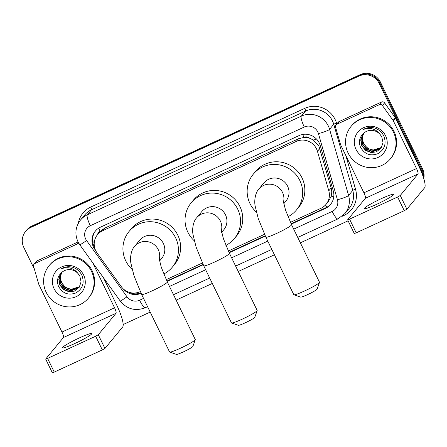 <?xml version="1.0" encoding="UTF-8"?>
<svg xmlns="http://www.w3.org/2000/svg" width="447" height="447" viewBox="0 0 447 447"><rect width="100%" height="100%" fill="white"/><g stroke="black" fill="none" stroke-linecap="round" stroke-linejoin="round"><path stroke-width="0.67" d="M290.444 222.36L320.901 208.319A15.299 14.907 -140.4 0 0 326.042 204.363L328.238 201.703L330.886 196.954C331.903 193.981 331.998 190.975 331.171 187.947L318.867 146.007L313.353 140.017L309.536 138.196A5.101 4.967 -140.4 0 0 304.01 137.335A15.299 3.118 -114.8 0 1 302.686 134.458M326.042 204.363A15.299 14.907 -140.4 0 0 328.796 190.819L317.454 151.337A15.299 14.907 -140.4 0 0 316.504 148.862A15.299 14.907 -140.4 0 0 296.255 141.436L102.676 230.708A15.299 14.907 -140.4 0 0 97.535 234.658A15.299 14.907 -140.4 0 0 97.088 252.963L121.221 286.544A15.299 14.907 -140.4 0 0 140.112 291.69L140.285 291.606M304.01 137.335L303.77 137.447A15.299 14.907 39.6 0 1 309.536 138.196M97.535 234.658L99.726 232.01A15.299 14.907 39.6 0 1 100.43 231.216L100.189 231.328A5.101 4.967 -140.4 0 0 97.468 234.742M303.77 137.447L298.451 138.777L104.872 228.048L100.43 231.216M166.223 279.649L202.402 262.965M228.333 251.007L264.512 234.317M291.276 224.126L325.377 208.403A15.299 14.907 -140.4 0 0 330.517 204.447A15.299 14.907 -140.4 0 0 333.278 190.903L320.231 145.498A15.299 14.907 -140.4 0 0 319.281 143.029A15.299 14.907 -140.4 0 0 299.026 135.597L100.452 227.171A15.299 14.907 -140.4 0 0 95.312 231.127A15.299 14.907 -140.4 0 0 94.865 249.432L95.652 250.521M34.447 269.357L23.797 247.42A15.299 14.907 39.6 0 1 25.602 231.401A15.299 14.907 39.6 0 1 30.742 227.445L358.991 76.074A15.299 14.907 39.6 0 1 379.246 83.5L421.376 170.262A15.299 14.907 39.6 0 1 422.879 175.889M348.107 220.818L300.362 242.838M274.424 254.796L238.245 271.48M212.308 283.443L176.135 300.121M150.198 312.084L123.16 324.55M25.602 231.401L26.77 229.987A15.299 14.907 39.6 0 1 31.916 226.031L360.159 74.66A15.299 14.907 39.6 0 1 380.414 82.086L422.544 168.849L421.957 169.553A15.299 14.907 39.6 0 1 423.438 177.56A15.299 14.907 39.6 0 0 421.957 169.553L379.827 82.79L421.957 169.553L421.376 170.262M360.159 74.66L359.578 75.364A15.299 14.907 39.6 0 1 379.827 82.79A15.299 14.907 39.6 0 0 359.578 75.364L31.329 226.741L359.578 75.364L358.991 76.074M26.189 230.691A15.299 14.907 39.6 0 1 31.329 226.741A15.299 14.907 39.6 0 0 26.189 230.691M167.049 281.414L203.229 264.73M229.166 252.773L265.339 236.089M123.193 288.796A15.299 14.907 -140.4 0 0 141.112 293.366M94.552 247.32A15.299 14.907 39.6 0 1 95.608 230.781M140.922 292.964A15.299 14.907 39.6 0 1 129.105 292.304M330.808 204.089A15.299 14.907 39.6 0 1 325.964 207.693L291.103 223.768M265.172 235.725L228.993 252.41M203.055 264.373L166.882 281.057M422.544 168.849A15.299 14.907 39.6 0 1 423.756 178.599M348.112 153.03A25.496 24.842 39.6 0 1 351.13 126.333A25.496 24.842 39.6 0 1 393.455 132.122A25.496 24.842 39.6 0 1 390.438 158.819A25.496 24.842 39.6 0 1 348.112 153.03M351.13 126.333L351.711 125.629A25.496 24.842 39.6 0 1 394.036 131.418A25.496 24.842 39.6 0 1 391.024 158.109L390.438 158.819M385.565 135.759A16.623 16.198 39.6 0 1 378.011 157.461A16.623 16.198 39.6 0 1 356.002 149.393A16.623 16.198 39.6 0 1 363.556 127.691A16.623 16.198 39.6 0 1 385.565 135.759M360.377 146.923C364.383 154.142 370.189 156.411 377.799 153.723C384.543 149.678 386.588 143.861 383.934 136.279C381.978 132.116 378.777 129.345 374.335 127.959C370.312 127.009 366.557 127.551 363.059 129.591C370.138 127.116 375.832 128.753 380.151 134.502A11.527 11.231 39.6 0 0 364.227 132.781C359.69 136.559 358.405 141.274 360.377 146.923M363.377 133.452L360.947 139.643L362.003 145.532L365.802 150.153L371.306 152.293L380.715 148.644M363.366 133.457L362.707 134.323L360.712 139.928L361.768 145.811L365.568 150.432L371.077 152.572L376.329 151.885L381.168 148.035L383.006 142.621L381.799 136.922L380.151 134.502M363.685 133.189L361.858 138.699L362.93 144.409L366.73 149.03L372.239 151.17L381.151 148.063M363.584 133.273L361.64 138.849L362.696 144.688L366.495 149.309L372.005 151.449L381.045 148.208M381.548 147.443L373.167 150.047L369.367 148.935A11.527 11.231 39.6 0 1 363.752 143.409A11.527 11.231 39.6 0 1 363.5 133.983C362.176 137.251 362.221 140.442 363.623 143.565L367.423 148.186L372.932 150.326L381.453 147.599M376.692 204.301A16.321 1.559 -25.9 0 0 393.712 194.339A16.321 1.559 -25.9 0 0 381.369 198.641A16.321 1.559 -25.9 0 0 364.35 208.598A16.321 1.559 -25.9 0 0 376.692 204.301M336.87 124.244A2.548 2.486 -140.4 0 0 336.01 124.903L338.2 122.254A2.548 2.486 39.6 0 1 339.061 121.595L336.87 124.244L379.263 104.699L381.453 102.045A2.548 2.486 39.6 0 1 384.599 102.899L395.293 117.779A2.548 2.486 39.6 0 1 395.517 118.159L418.705 165.904A20.4 4.157 -114.8 0 1 424.65 187.706L406.893 209.196L404.261 210.682L397.612 196.987L400.244 195.495L417.995 174.006A5.101 1.039 65.2 0 0 416.509 168.558L393.326 120.807A2.548 2.486 -140.4 0 0 393.097 120.427L382.408 105.553A2.548 2.486 -140.4 0 0 379.263 104.699M339.061 121.595L381.453 102.045M336.01 124.903A2.548 2.486 -140.4 0 0 335.552 127.16L340.575 144.649A2.548 2.486 -140.4 0 0 340.737 145.063L363.919 192.813A5.101 1.039 65.2 0 1 365.406 198.261L347.621 219.818L349.554 219.147L356.203 232.848L404.261 210.682M356.203 232.848L354.275 233.518L347.621 219.818M349.554 219.147L397.612 196.987M257.159 310.576L254.79 317.314A9.18 0.877 154.1 0 1 245.219 322.823A9.18 0.877 154.1 0 1 238.352 325.299L231.585 322.991A14.276 1.363 -25.9 0 0 242.268 319.141A14.276 1.363 -25.9 0 0 257.159 310.576A14.276 1.363 -25.9 0 0 257.159 310.43L229.445 253.348A14.276 1.363 154.1 0 1 214.554 262.059A14.276 1.363 154.1 0 1 203.754 265.82L231.468 322.902A14.276 1.363 -25.9 0 0 231.585 322.991M221.639 232.401L223.802 229.786A14.276 13.913 -140.4 0 0 225.489 214.834A14.276 13.913 -140.4 0 0 201.787 211.593L196.669 217.784C193.389 221.075 191.858 229.032 193.082 234.876L196.116 247.124L203.754 265.82M194.272 240.788A28.049 27.328 39.6 0 1 187.857 232.189A28.049 27.328 39.6 0 1 191.171 202.826A28.049 27.328 39.6 0 1 237.731 209.19A28.049 27.328 39.6 0 1 234.412 238.558A28.049 27.328 39.6 0 1 225.886 245.369M191.171 202.826L193.367 200.172A28.049 27.328 39.6 0 1 239.922 206.536A28.049 27.328 39.6 0 1 236.608 235.904L234.412 238.558M319.493 282.387L317.124 289.131A9.18 0.877 154.1 0 1 307.553 294.634A9.18 0.877 154.1 0 1 300.686 297.11L293.919 294.802A14.276 1.363 -25.9 0 0 304.603 290.952A14.276 1.363 -25.9 0 0 319.493 282.387A14.276 1.363 -25.9 0 0 319.493 282.241L291.556 224.701A14.276 1.363 154.1 0 1 276.665 233.418A14.276 1.363 154.1 0 1 265.864 237.178L293.808 294.713A14.276 1.363 -25.9 0 0 293.919 294.802M283.75 203.759L285.912 201.139A14.276 13.913 -140.4 0 0 287.6 186.192A14.276 13.913 -140.4 0 0 263.898 182.952L258.785 189.142C255.505 192.428 253.969 200.39 255.192 206.235L258.226 218.482L265.864 237.178M256.388 212.146A28.049 27.328 39.6 0 1 249.968 203.547A28.049 27.328 39.6 0 1 253.287 174.179A28.049 27.328 39.6 0 1 299.842 180.549A28.049 27.328 39.6 0 1 296.529 209.911A28.049 27.328 39.6 0 1 287.997 216.728M253.287 174.179L255.477 171.525A28.049 27.328 39.6 0 1 302.032 177.895A28.049 27.328 39.6 0 1 298.719 207.257L296.529 209.911M195.266 339.675L192.897 346.414A9.18 0.877 154.1 0 1 183.326 351.923A9.18 0.877 154.1 0 1 176.459 354.398L169.698 352.091A14.276 1.363 -25.9 0 0 180.376 348.241A14.276 1.363 -25.9 0 0 195.266 339.675A14.276 1.363 -25.9 0 0 195.266 339.53L167.329 281.99A14.276 1.363 154.1 0 1 152.438 290.706A14.276 1.363 154.1 0 1 141.643 294.467L169.581 352.001A14.276 1.363 -25.9 0 0 169.698 352.091M159.523 261.048L161.685 258.427A14.276 13.913 -140.4 0 0 163.373 243.481A14.276 13.913 -140.4 0 0 139.671 240.24L134.558 246.431C131.278 249.717 129.742 257.673 130.971 263.523L134.005 275.771L141.643 294.467M132.161 269.435A28.049 27.328 39.6 0 1 125.747 260.836A28.049 27.328 39.6 0 1 129.06 231.468A28.049 27.328 39.6 0 1 175.615 237.832A28.049 27.328 39.6 0 1 172.302 267.2A28.049 27.328 39.6 0 1 163.77 274.017M129.06 231.468L131.25 228.814A28.049 27.328 39.6 0 1 177.811 235.183A28.049 27.328 39.6 0 1 174.492 264.546L172.302 267.2M74.744 343.547A16.321 1.559 -25.9 0 0 91.758 333.585A16.321 1.559 -25.9 0 0 79.421 337.887A16.321 1.559 -25.9 0 0 62.401 347.844A16.321 1.559 -25.9 0 0 74.744 343.547M34.916 263.49A2.548 2.486 -140.4 0 0 34.061 264.149L36.252 261.501A2.548 2.486 39.6 0 1 37.112 260.841L34.916 263.49L77.309 243.945L78.421 242.598M37.112 260.841L78.08 241.944M103.358 277.559L116.751 305.15A20.4 4.157 -114.8 0 1 122.701 326.953L104.944 348.442L102.313 349.928L95.658 336.233L98.29 334.742L116.047 313.258A5.101 1.039 65.2 0 0 114.561 307.804L92.624 262.629M34.061 264.149A2.548 2.486 -140.4 0 0 33.603 266.406L38.626 283.895A2.548 2.486 -140.4 0 0 38.783 284.309L61.971 332.06A5.101 1.039 65.2 0 1 63.457 337.507L45.672 359.064L47.6 358.393L54.255 372.094L102.313 349.928M54.255 372.094L52.327 372.764L45.672 359.064M47.6 358.393L95.658 336.233M79.158 243.844A2.548 2.486 -140.4 0 0 77.309 243.945M46.164 292.277A25.496 24.842 39.6 0 1 49.176 265.579A25.496 24.842 39.6 0 1 91.501 271.368A25.496 24.842 39.6 0 1 88.489 298.065A25.496 24.842 39.6 0 1 46.164 292.277M49.176 265.579L49.762 264.875A25.496 24.842 39.6 0 1 92.088 270.664A25.496 24.842 39.6 0 1 89.076 297.356L88.489 298.065M83.611 275.006A16.623 16.198 39.6 0 1 76.063 296.707A16.623 16.198 39.6 0 1 54.053 288.639A16.623 16.198 39.6 0 1 61.602 266.937A16.623 16.198 39.6 0 1 83.611 275.006M58.423 286.169C62.435 293.388 68.24 295.657 75.85 292.969C82.594 288.924 84.639 283.107 81.985 275.525C80.03 271.363 76.828 268.591 72.386 267.205C68.363 266.256 64.603 266.798 61.11 268.837C68.184 266.367 73.884 267.999 78.203 273.748A11.527 11.231 39.6 0 0 62.273 272.027C57.736 275.805 56.456 280.52 58.423 286.169M61.429 272.698L58.993 278.889L60.049 284.778L63.848 289.399L69.358 291.539L78.767 287.896M61.418 272.704L60.758 273.57L58.764 279.174L59.82 285.057L63.619 289.678L69.129 291.818L74.381 291.131L79.22 287.281L81.058 281.867L79.845 276.168L78.203 273.748M61.736 272.435L59.909 277.945L60.976 283.655L64.781 288.276L70.285 290.416L79.203 287.309M61.636 272.519L59.686 278.095L60.747 283.934L64.547 288.555L70.056 290.695L79.097 287.455M79.594 286.689L71.213 289.293L67.413 288.186A11.527 11.231 39.6 0 1 61.803 282.655A11.527 11.231 39.6 0 1 61.552 273.229C60.228 276.497 60.267 279.688 61.675 282.811L65.474 287.432L70.984 289.572L79.499 286.845M319.828 148.465L317.454 151.337M92.792 242.481A15.299 0.894 -35.7 0 0 94.418 241.419M326.757 207.296A15.299 3.118 -114.8 0 1 325.517 204.966M330.886 196.954A15.299 1.978 -16 0 0 333.836 196.043M313.353 140.017A15.299 1.978 -16 0 0 316.532 139.067M100.189 231.328A15.299 3.118 -114.8 0 1 98.72 228.115M298.451 138.777L296.255 141.436M331.171 187.947L328.796 190.819M104.872 228.048L102.676 230.708M293.713 229.149L332.171 211.414A10.197 9.94 -140.4 0 0 337.435 199.753L318.432 133.619A10.197 9.94 -140.4 0 0 304.301 127.021L90.305 225.707A10.197 9.94 -140.4 0 0 86.578 240.542L127.004 296.791A10.197 9.94 -140.4 0 0 139.598 300.222L143.548 298.4M90.305 225.707A10.197 2.079 65.2 0 1 87.333 214.806L301.328 116.119A20.4 19.875 39.6 0 1 328.333 126.02A20.4 19.875 39.6 0 1 329.595 129.323L333.758 124.283A20.4 19.875 -140.4 0 0 332.495 120.981A20.4 19.875 -140.4 0 0 305.491 111.079L91.495 209.766A20.4 19.875 -140.4 0 0 84.639 215.035L80.477 220.075A20.4 19.875 39.6 0 1 87.333 214.806L91.495 209.766A2.548 0.52 -114.8 0 0 90.752 207.039L304.748 108.353A2.548 0.52 -114.8 0 1 305.491 111.079L301.328 116.119A10.197 2.079 65.2 0 0 304.301 127.021M80.477 220.075C75.42 226.763 74.582 233.977 77.957 241.704L79.762 244.727A10.197 0.598 -35.7 0 0 86.578 240.542M304.748 108.353A22.948 22.361 39.6 0 1 335.127 119.494A22.948 22.361 39.6 0 1 336.552 123.204L336.775 123.981M345.872 155.64L355.549 189.332A22.948 22.361 39.6 0 1 343.704 215.583L342.039 216.348M78.342 223.232A22.948 22.361 39.6 0 1 90.752 207.039M379.246 83.5L380.414 82.086M30.742 227.445L31.916 226.031M318.432 133.619A10.197 1.319 -16 0 0 329.595 129.323L348.593 195.451L352.761 190.411L333.758 124.283A2.548 0.33 164 0 1 336.552 123.204M337.435 199.753A10.197 1.319 -16 0 0 348.593 195.451A20.4 19.875 39.6 0 1 344.922 213.51L349.085 208.47A20.4 19.875 -140.4 0 0 352.761 190.411A2.548 0.33 164 0 1 355.549 189.332M169.491 286.438L205.665 269.753M231.602 257.796L267.775 241.112M343.458 215.096A2.548 0.52 -114.8 0 1 343.704 215.583M79.762 244.727L120.182 300.976A10.197 0.598 -35.7 0 0 127.004 296.791M139.598 300.222A10.197 2.079 65.2 0 0 145.331 307.715L147.571 306.681M332.171 211.414A10.197 2.079 65.2 0 0 337.904 218.913L344.922 213.51M325.964 207.693L325.377 208.403M365.406 198.261L417.995 174.006M363.919 192.813L416.509 168.558M395.517 118.159L393.326 120.807M400.244 195.495L406.893 209.196M393.097 120.427L395.293 117.779M384.599 102.899L382.408 105.553M221.349 230.797A14.276 13.913 -140.4 0 0 220.371 221.025A14.276 13.913 -140.4 0 0 201.468 214.096A14.276 13.913 -140.4 0 0 196.669 217.784M283.459 202.156A14.276 13.913 -140.4 0 0 282.487 192.383A14.276 13.913 -140.4 0 0 263.585 185.449A14.276 13.913 -140.4 0 0 258.785 189.142M159.233 259.444A14.276 13.913 -140.4 0 0 158.26 249.672A14.276 13.913 -140.4 0 0 139.358 242.738A14.276 13.913 -140.4 0 0 134.558 246.431M63.457 337.507L116.047 313.258M61.971 332.06L114.561 307.804M98.29 334.742L104.944 348.442M120.182 300.976C127.004 309.212 135.385 311.458 145.331 307.715M173.509 294.718L209.688 278.04M235.625 266.077L271.798 249.392M297.736 237.43L337.904 218.913M229.445 253.348L223.399 238.681L221.254 229.909M291.556 224.701L285.516 210.04L283.364 201.267M167.329 281.99L161.289 267.323L159.143 258.556"/></g></svg>
